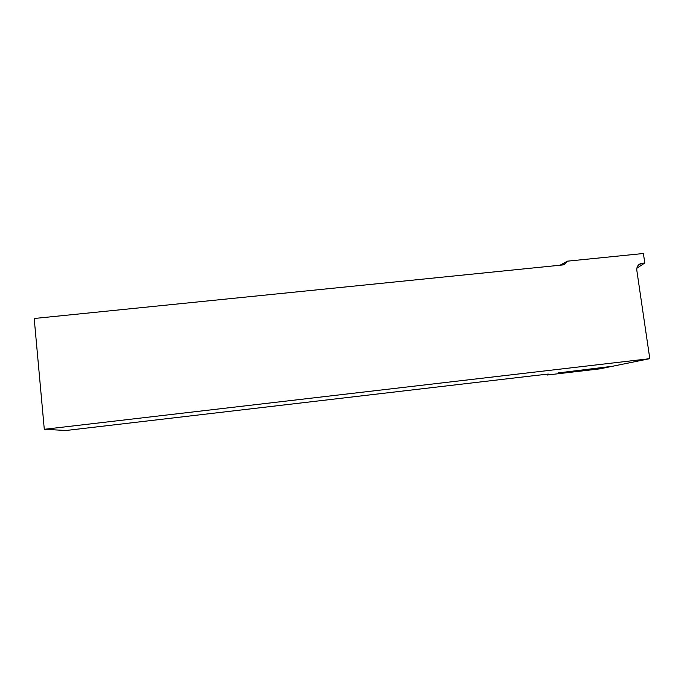 <?xml version="1.0" encoding="UTF-8"?>
<svg xmlns="http://www.w3.org/2000/svg" width="684" height="684" viewBox="0 0 684 684"><rect width="100%" height="100%" fill="white"/><g stroke="black" fill="none" stroke-linecap="round" stroke-linejoin="round"><path stroke-width="1.03" d="M547.209 375.029L548.286 374.062L532.314 375.858L65.989 430.493L44.298 429.296L649.8 358.664L612.402 366.291L558.341 372.891L610.957 366.581L599.808 368.856L547.209 375.029L547.08 374.122M636.855 268.214L644.798 262.989L643.396 253.507L567.421 261.168L560.008 265.23M644.798 262.989L642.105 263.272L638.788 264.725M567.421 261.168L564.103 264.554L562.368 264.99L34.2 318.496L44.298 429.296M640.027 263.879L640.626 263.614C637.821 264.888 636.548 267.145 636.821 270.385L649.8 358.664M640.626 263.614L642.105 263.272"/></g></svg>
